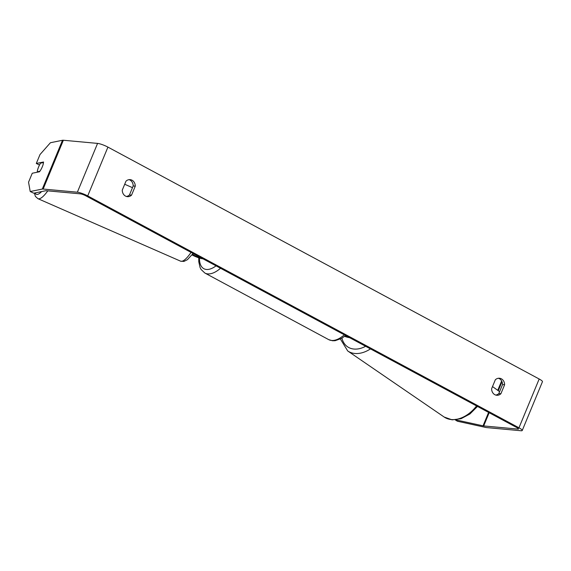 <?xml version="1.0" encoding="UTF-8"?>
<svg xmlns="http://www.w3.org/2000/svg" width="571" height="571" viewBox="0 0 571 571"><rect width="100%" height="100%" fill="white"/><g stroke="black" fill="none" stroke-linecap="round" stroke-linejoin="round"><path stroke-width="0.86" d="M192.027 254.902A8.051 1.427 -157.5 0 0 202.669 258.777L202.948 258.799M192.527 254.245A4.696 0.835 -157.5 0 0 196.131 256.201A4.696 0.835 -157.5 0 0 200.093 257.385L200.364 257.414M39.899 171.229L37.272 171.764A6.709 1.706 113.7 0 1 38.357 167.567A6.709 1.706 113.7 0 1 40.598 163.128L43.524 162.564M43.467 162.542A6.709 1.706 113.7 0 1 43.089 164.605A6.709 1.677 115.2 0 1 39.506 171.764L32.262 173.241L28.55 182.192L30.213 191.528L33.739 193.191L45.816 190.728A4.026 0.714 -157.5 0 1 46.251 190.721L80.454 193.862A4.026 0.714 -157.5 0 1 85.629 195.717L516.876 427.608A4.026 0.714 -157.5 0 1 518.518 428.957A4.026 0.714 -157.5 0 1 517.897 429.078L518.161 428.428M37.272 171.764L37.979 172.078M125.984 181.164A6.709 5.739 -84.7 0 1 130.138 179.644A6.709 5.739 -84.7 0 1 132.051 180.222A6.709 5.739 -84.7 0 1 135.27 186.16L131.551 195.139A6.709 5.739 -84.7 0 1 127.397 196.66A6.709 5.739 -84.7 0 1 122.265 190.143L125.984 181.164M129.089 179.658A6.709 5.739 -84.7 0 1 129.974 180.029A6.709 5.739 -84.7 0 1 133.193 185.968L129.474 194.947A6.709 5.739 -84.7 0 1 126.369 196.453M501.395 378.83A6.709 5.739 95.3 0 0 499.489 378.245A6.709 5.739 95.3 0 0 495.328 379.772L491.61 388.751A6.709 5.739 95.3 0 0 496.741 395.268A6.709 5.739 95.3 0 0 500.895 393.74L504.614 384.761A6.709 5.739 95.3 0 0 501.395 378.83M495.714 395.061A6.709 5.739 95.3 0 0 498.818 393.547L502.537 384.576A6.709 5.739 95.3 0 0 499.318 378.637A6.709 5.739 95.3 0 0 498.433 378.259M455.258 419.878L457.392 421.234L485.493 427.386A8.051 1.427 -157.5 0 0 486.785 427.6L520.988 430.748A8.051 1.427 -157.5 0 0 522.237 430.498L542.45 381.699A8.051 1.427 -157.5 0 0 539.174 379.001L107.926 147.111A8.051 1.427 -157.5 0 0 97.577 143.4L63.367 140.252A8.051 1.427 -157.5 0 0 62.503 140.266L50.426 142.729L40.013 154.527L36.301 163.477L43.546 162.007M522.237 430.498A8.051 1.427 -157.5 0 0 518.96 427.8L87.713 195.91A8.051 1.427 -157.5 0 0 77.363 192.199L43.153 189.051A8.051 1.427 -157.5 0 0 42.29 189.065L30.213 191.528M39.513 164.99L36.301 163.477M455.694 419.842L483.045 425.83A4.026 0.714 -157.5 0 0 483.687 425.937L517.897 429.078M498.818 393.547L500.895 393.74M502.537 384.576L504.614 384.761M129.474 194.947L131.551 195.139M133.193 185.968L135.27 186.16M347.104 336.319L345.84 336.041A4.696 0.835 22.5 0 1 345.227 335.884M349.773 337.754L347.882 337.34A8.051 1.427 22.5 0 1 344.606 336.369M499.596 391.663L492.509 386.574M124.706 184.255L132.486 187.666M41.612 191.585A26.502 6.738 113.7 0 1 35.095 192.912M191.049 252.403A29.856 7.587 113.7 0 1 180.536 261.147L37.9 198.665A29.856 7.587 -66.3 0 0 47.771 190.857M87.713 195.91L107.926 147.111M518.96 427.8L539.174 379.001M42.29 189.065L62.503 140.266M483.687 425.937L489.169 412.705M498.276 390.714L502.002 381.728M483.045 425.83L488.605 412.405M497.748 390.336L501.631 380.964M77.363 192.199L97.577 143.4M43.153 189.051L63.367 140.252M220.527 268.256A29.856 14.56 118.3 0 1 207.751 273.887A29.856 14.56 118.3 0 1 204.861 273.038L328.66 339.609A29.856 14.56 -61.7 0 0 331.558 340.459A29.856 14.56 -61.7 0 0 344.327 334.827M199.479 258.056A26.502 12.919 -61.7 0 0 206.438 269.455A26.502 12.919 -61.7 0 0 216.052 265.85M370.486 348.888A29.856 20.52 124.4 0 1 347.703 350.951L444.159 417.03A29.856 20.52 -55.6 0 0 476.564 405.931M341.936 338.182A26.502 18.215 -55.6 0 0 365.633 346.283M193.084 253.495L187.416 259.684L183.891 261.439L180.536 261.147M34.36 193.062L35.409 196.395L37.9 198.665M328.66 339.609L332.515 340.751L335.106 340.701L341.501 338.432L345.655 335.541M204.861 273.038L201.071 269.462L200.114 267.642L198.765 261.704L198.779 257.828M444.159 417.03L452.104 419.842L461.082 418.7L469.897 413.989L477.499 406.431M347.703 350.951L340.402 339.017"/></g></svg>
